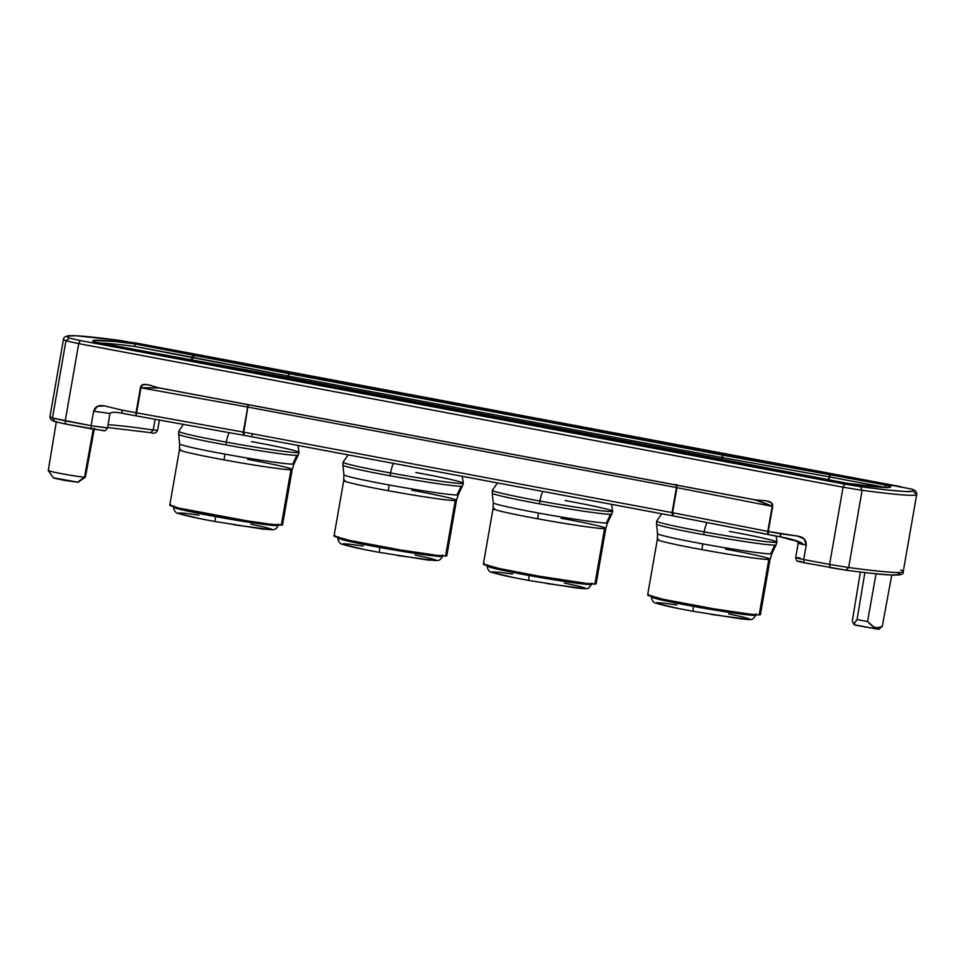 <?xml version="1.0" encoding="UTF-8"?>
<svg xmlns="http://www.w3.org/2000/svg" width="965" height="965" viewBox="0 0 965 965"><rect width="100%" height="100%" fill="white"/><g stroke="black" fill="none" stroke-linecap="round" stroke-linejoin="round"><path stroke-width="1.45" d="M693.485 611.352L693.558 611.364C676.103 608.264 663.45 605.501 655.573 603.065C654.704 603.571 650.856 599.711 651.665 596.949A52.93 2.135 9.9 0 0 693.437 606.37A52.93 2.135 9.9 0 0 754.92 615.381L755.04 614.681L754.92 615.381A52.93 2.135 -170.1 0 1 693.437 606.37A5.102 0.977 100.4 0 0 693.521 611.364A5.102 0.977 -79.6 0 1 693.437 606.37A52.93 2.135 -170.1 0 1 651.725 596.865M657.563 533.573A58.045 2.352 9.9 0 0 702.737 543.874A21.592 4.367 -79.6 0 1 701.893 549.628A57.237 2.316 -170.1 0 1 657.382 539.459M656.586 523.923A60.674 2.449 9.9 0 0 703.799 534.694A10.519 2.123 -79.6 0 1 704.209 531.884A10.519 2.123 -79.6 0 1 707.043 522.572A10.519 2.123 100.4 0 0 704.209 531.884A61.072 2.473 9.9 0 0 776.873 542.221A61.072 2.473 -170.1 0 1 704.209 531.884A10.519 2.123 100.4 0 0 703.799 534.694A60.674 2.449 9.9 0 0 774.75 545.141A60.674 2.449 -170.1 0 1 703.799 534.694A60.674 2.449 -170.1 0 1 656.538 524.031L657.515 533.681A58.045 2.352 9.9 0 0 702.737 543.874A58.045 2.352 9.9 0 0 770.625 553.874L774.75 545.141L770.625 553.874A58.045 2.352 9.9 0 0 771.879 553.633L776.065 544.887A60.674 2.449 -170.1 0 1 774.75 545.141M529.29 580.508L529.218 580.496C511.824 577.408 499.182 574.645 491.294 572.209C490.437 572.715 486.589 568.855 487.385 566.093A52.93 2.135 9.9 0 0 529.17 575.514A52.93 2.135 9.9 0 0 590.64 584.537L590.773 583.825L590.64 584.537A52.93 2.135 -170.1 0 1 529.17 575.514A5.102 0.977 100.4 0 0 529.254 580.508A5.102 0.977 -79.6 0 1 529.17 575.514A52.93 2.135 -170.1 0 1 487.446 566.021M493.296 502.729A58.045 2.352 9.9 0 0 538.47 513.018A21.592 4.367 -79.6 0 1 537.626 518.772A57.237 2.316 -170.1 0 1 493.115 508.603M492.319 493.079A60.674 2.449 9.9 0 0 539.531 503.839A10.519 2.123 -79.6 0 1 539.942 501.04A10.519 2.123 -79.6 0 1 542.933 491.462A10.519 2.123 100.4 0 0 539.942 501.04A61.072 2.473 9.9 0 0 612.606 511.366A61.072 2.473 -170.1 0 1 539.942 501.04A10.519 2.123 100.4 0 0 539.531 503.839A60.674 2.449 9.9 0 0 610.483 514.285A60.674 2.449 -170.1 0 1 539.531 503.839A60.674 2.449 -170.1 0 1 492.271 493.175L493.248 502.825A58.045 2.352 9.9 0 0 538.47 513.018A58.045 2.352 9.9 0 0 606.346 523.018L610.483 514.285L606.346 523.018A58.045 2.352 9.9 0 0 607.6 522.789L611.798 514.043A60.674 2.449 -170.1 0 1 610.483 514.285M441.307 556.479A52.93 2.135 9.9 0 0 442.344 556.25C441.5 558.675 440.004 560.11 437.857 560.556L427.688 560.002L379.921 552.462C362.49 549.362 349.837 546.6 341.96 544.163C341.103 544.67 337.255 540.81 338.052 538.048A52.93 2.135 9.9 0 0 379.836 547.469A52.93 2.135 9.9 0 0 441.307 556.479L441.427 555.78L441.307 556.479A52.93 2.135 -170.1 0 1 379.836 547.469A5.102 0.977 100.4 0 0 379.908 552.462A5.102 0.977 -79.6 0 1 379.836 547.469A52.93 2.135 -170.1 0 1 338.112 537.963M343.962 474.671A58.045 2.352 9.9 0 0 389.124 484.973A21.592 4.367 -79.6 0 1 388.292 490.727A57.237 2.316 -170.1 0 1 343.769 480.558M342.985 465.021A60.674 2.449 9.9 0 0 390.198 475.793A10.519 2.123 -79.6 0 1 390.596 472.983A10.519 2.123 -79.6 0 1 393.599 463.417A10.519 2.123 100.4 0 0 390.596 472.983A61.072 2.473 9.9 0 0 463.272 483.32A61.072 2.473 -170.1 0 1 390.596 472.983A10.519 2.123 100.4 0 0 390.198 475.793A60.674 2.449 9.9 0 0 461.149 486.239A60.674 2.449 -170.1 0 1 390.198 475.793A60.674 2.449 -170.1 0 1 342.925 465.13L343.914 474.78A58.045 2.352 9.9 0 0 389.124 484.973A58.045 2.352 9.9 0 0 457.012 494.973L461.149 486.239L457.012 494.973A58.045 2.352 9.9 0 0 458.266 494.731L462.464 485.986A60.674 2.449 -170.1 0 1 461.149 486.239M226.329 442.139A61.072 2.473 9.9 0 0 299.005 452.476A61.072 2.473 -170.1 0 1 226.329 442.139A10.519 2.123 100.4 0 0 225.919 444.937A60.674 2.449 9.9 0 0 296.882 455.383A60.674 2.449 -170.1 0 1 225.919 444.937A10.519 2.123 -79.6 0 1 226.329 442.139A61.072 2.473 -170.1 0 1 178.839 431.283A61.072 2.473 9.9 0 0 226.329 442.139A10.519 2.123 -79.6 0 1 229.26 432.658A10.519 2.123 100.4 0 0 226.329 442.139M252.155 435.529A10.519 2.123 100.4 0 0 252.118 433.731A10.519 2.123 -79.6 0 1 252.167 434.684M179.695 443.828A58.045 2.352 9.9 0 0 224.857 454.117A21.592 4.367 -79.6 0 1 224.025 459.871A57.237 2.316 -170.1 0 1 179.502 449.702M277.039 525.635L277.16 524.924L277.039 525.635A52.93 2.135 -170.1 0 1 215.569 516.613A5.102 0.977 100.4 0 0 215.641 521.607A5.102 0.977 -79.6 0 1 215.569 516.613A52.93 2.135 9.9 0 0 277.039 525.635A52.93 2.135 9.9 0 0 278.077 525.394L278.294 524.14M251.503 441.62A61.072 2.473 -170.1 0 1 299.005 452.476M415.782 472.476A61.072 2.473 -170.1 0 1 463.272 483.32M565.116 500.521A61.072 2.473 -170.1 0 1 612.606 511.366M729.383 531.377A61.072 2.473 -170.1 0 1 776.873 542.221M56.368 421.548L48.25 470.594L53.497 478.001L64.028 480.329L77.984 482.271L85.403 477.12A18.866 0.76 -170.1 0 1 84.51 477.156L93.291 429.208L84.51 477.156A18.866 0.76 -170.1 0 1 64.233 474.153A18.866 0.76 -170.1 0 1 48.262 470.631A18.866 0.76 9.9 0 0 63.859 474.092A18.866 0.76 9.9 0 0 84.51 477.156L77.393 482.307L84.51 477.156A18.866 0.76 9.9 0 0 85.427 477.084L94.401 428.183M48.262 470.631A18.866 0.76 -170.1 0 1 49.167 470.522M288.957 374.444L287.835 376L192.59 357.303L191.806 360.078L194.411 355.108L192.59 357.303L193.458 354.927L192.107 357.207L135.04 346.495L134.545 343.866C103.46 339.885 89.733 339.173 93.376 341.731L693.932 453.876L851.733 484.165C880.997 487.844 893.819 488.435 890.212 485.95L289.657 373.805L134.545 343.866L723.171 455.227L886.063 485.009L890.212 485.95L890.116 487.265L883.421 487.397L845.34 483.115L260.417 372.454L97.537 342.671L93.376 341.731L93.593 340.392L114.654 341.489L134.545 343.866L135.04 346.495A152.904 6.176 -170.1 0 0 102.64 343.154A152.904 6.176 -170.1 0 0 99.66 343.07A152.904 6.176 -170.1 0 1 102.64 343.154L102.64 343.154A152.904 6.176 -170.1 0 1 135.04 346.495L287.835 376L288.656 374.396M853.144 623.149L854.447 624.994L878.343 629.301L882.275 626.43L878.126 627.757L874.061 627.202L867.547 621.508A18.866 0.76 -170.1 0 1 857.053 619.542L854.23 623.474L853.096 623.076L852.336 620.809L860.37 572.052L852.336 620.809M754.92 615.381A52.93 2.135 9.9 0 0 755.957 615.151L756.174 613.897M648.89 594.693L647.648 594.935A57.237 2.316 9.9 0 0 697.9 606.056A57.237 2.316 9.9 0 0 759.166 614.898L768.84 559.483A57.237 2.316 -170.1 0 1 701.893 549.628A57.237 2.316 -170.1 0 1 657.31 539.544A57.237 2.316 -170.1 0 1 658.552 539.29M704.209 531.884A61.072 2.473 -170.1 0 1 656.719 521.04A61.072 2.473 9.9 0 0 704.209 531.884M590.64 584.537A52.93 2.135 9.9 0 0 591.69 584.295L591.907 583.041M484.611 563.837L483.369 564.079A57.237 2.316 9.9 0 0 533.621 575.212A57.237 2.316 9.9 0 0 594.898 584.042L604.572 528.627A57.237 2.316 -170.1 0 1 537.626 518.772A57.237 2.316 -170.1 0 1 493.043 508.688A57.237 2.316 -170.1 0 1 494.285 508.434M539.942 501.04A61.072 2.473 -170.1 0 1 492.44 490.184A61.072 2.473 9.9 0 0 539.942 501.04M335.277 535.792L334.035 536.033A57.237 2.316 9.9 0 0 384.287 547.155A57.237 2.316 9.9 0 0 445.565 555.997L455.227 500.582A57.237 2.316 -170.1 0 1 388.292 490.727A57.237 2.316 -170.1 0 1 343.709 480.642A57.237 2.316 -170.1 0 1 344.951 480.389M390.596 472.983A61.072 2.473 -170.1 0 1 343.106 462.139A61.072 2.473 9.9 0 0 390.596 472.983M178.706 434.178A60.674 2.449 9.9 0 0 225.919 444.937A60.674 2.449 -170.1 0 1 178.658 434.274L178.766 431.379L183.314 424.371M178.658 434.274L179.647 443.924A58.045 2.352 9.9 0 0 224.857 454.117A58.045 2.352 9.9 0 0 292.745 464.117L296.882 455.383L292.745 464.117A58.045 2.352 9.9 0 0 293.999 463.888L292.214 469.473A57.237 2.316 -170.1 0 1 290.96 469.726A57.237 2.316 -170.1 0 1 224.025 459.871A57.237 2.316 -170.1 0 1 179.43 449.786A57.237 2.316 -170.1 0 1 180.684 449.533M171.01 504.936L169.768 505.178A57.237 2.316 9.9 0 0 220.02 516.311A57.237 2.316 9.9 0 0 281.298 525.141L290.96 469.726L281.298 525.141A57.237 2.316 9.9 0 0 282.54 524.876L281.611 524.272M107.055 427.833L91.12 425.698L107.477 428.026L109.998 413.587C111.084 412.031 115.124 411.922 122.145 413.237L136.439 415.927L122.181 413.249L121.759 410.065L136.053 412.743L136.475 415.927L243.108 435.155L243.228 432.067L136.572 412.839L136.367 414.419L136.053 412.743L135.969 414.95L136.475 415.927L136.137 414.371L136.475 415.927L244.145 435.348L243.759 432.163L243.132 435.155L672.472 515.793L672.074 512.608L243.759 432.163L244.181 435.348L672.436 515.78M768.719 534.682L768.044 531.45L767.863 533.621L768.719 534.682L767.742 532.994L768.212 533.693L768.297 531.498L780.299 533.754L780.733 536.926L768.719 534.682L767.863 533.621L768.044 531.45L767.742 532.994L767.802 531.401L672.074 512.608L672.509 515.793L673.498 515.986L672.569 512.705L673.498 515.986L768.61 534.658M122.181 413.249L121.759 410.065L136.053 412.743L140.42 387.701L143.122 384.625L147.874 384.721L159.044 387.954L755.185 499.918L159.032 387.894C152.53 386.543 141.566 380.849 140.42 387.701L159.044 387.954L755.173 499.858L772.663 506.444C773.423 499.375 762.085 501.112 755.173 499.858L772.663 506.444L768.297 531.498L772.169 506.348L676.948 487.663L772.169 506.348L767.802 531.401L672.569 512.705L676.948 487.663L676.537 485.359L676.948 487.663L672.569 512.705L676.453 487.566L248.126 407.121L676.453 487.566L672.074 512.608L243.759 432.163L248.222 404.914L243.228 432.067L136.572 412.839L140.95 387.797L247.607 407.025L243.759 432.163L247.607 407.025L140.42 387.701L136.137 414.371L140.95 387.797L159.044 387.954L755.643 500.003M103.496 430.487L91.542 428.882L103.496 430.487M58.66 422.61L55.029 421.657L52.484 418.002A184.966 7.479 -170.1 0 1 50.023 416.277A184.966 7.479 9.9 0 0 52.484 418.002L55.029 421.657L65.656 424.021L54.414 421.476C51.229 420.342 49.77 418.605 50.023 416.277L63.497 339.065C63.593 337.545 65.198 336.435 68.286 335.748L75.547 335.699L120.842 340.548C78.213 334.952 61.133 334.155 69.601 338.16L65.958 340.79A184.966 7.479 -170.1 0 1 63.497 339.065A184.966 7.479 -170.1 0 0 65.958 340.79L52.484 418.002L65.958 340.79L78.708 343.624L65.234 420.837L91.12 425.698L93.641 411.259L109.576 413.394L93.641 411.259L97.501 406.301L104.678 405.939L121.759 410.065L104.678 405.939C98.732 404.673 95.052 406.446 93.641 411.259L91.12 425.698L91.542 428.882L91.12 425.698L52.484 418.002L65.234 420.837L78.708 343.624L65.958 340.79L69.601 338.16L80.228 340.536L78.708 343.624L843.072 487.192L78.708 343.624L80.228 340.536L69.601 338.16C67.248 337.159 66.609 336.459 67.695 336.049L76.006 335.748L94.063 337.28L136.704 343.154L901.069 486.722L120.613 340.512M174.002 505.937L173.784 507.192A52.93 2.135 9.9 0 0 215.569 516.613A52.93 2.135 -170.1 0 1 173.845 507.12M278.077 525.394C277.232 527.819 275.737 529.254 273.59 529.713L263.409 529.158L215.69 521.607M233.349 524.695L271.237 529.749L271.442 529.049L264.338 527.083L250.767 524.152M199.019 515.141L185.57 513.368L178.875 512.885L178.67 513.585L199.345 518.482M247.619 459.388A57.237 2.316 -170.1 0 1 292.214 469.473L282.54 524.876L272.576 524.465L246.98 520.847L178.815 508.072L169.768 505.178L179.43 449.786L179.647 443.924M290.96 469.726A57.237 2.316 -170.1 0 1 224.025 459.871A21.592 4.367 100.4 0 0 224.857 454.117A58.045 2.352 9.9 0 0 292.745 464.117M297.932 445.444L299.078 452.38L298.197 455.142A60.674 2.449 -170.1 0 1 296.882 455.383M411.886 490.244A57.237 2.316 -170.1 0 1 456.481 500.328A57.237 2.316 -170.1 0 1 455.227 500.582A57.237 2.316 -170.1 0 1 388.292 490.727A21.592 4.367 100.4 0 0 389.124 484.973A58.045 2.352 9.9 0 0 457.012 494.973M343.914 474.78L343.709 480.642L334.035 536.058L349.969 540.484L400.62 549.978L436.843 555.309L445.565 555.997L446.807 555.756L445.878 555.128M455.227 500.582L445.565 555.997A57.237 2.316 9.9 0 0 446.807 555.731L456.481 500.328L458.266 494.731M397.616 555.551L435.505 560.605L435.71 559.905L428.605 557.927L415.034 555.008M363.298 545.997L349.837 544.224L343.142 543.729L342.937 544.429L363.612 549.338M561.232 518.289A57.237 2.316 -170.1 0 1 605.815 528.374A57.237 2.316 -170.1 0 1 604.572 528.627A57.237 2.316 -170.1 0 1 537.626 518.772A21.592 4.367 100.4 0 0 538.47 513.018A58.045 2.352 9.9 0 0 606.346 523.018M493.248 502.825L493.043 508.688L483.369 564.103L499.315 568.53L538.94 576.153L586.189 583.367L594.898 584.042L596.141 583.801L595.212 583.174M604.572 528.627L594.898 584.042A57.237 2.316 9.9 0 0 596.141 583.777L605.815 528.374L607.6 522.789M546.95 583.596L584.838 588.65L585.043 587.95L577.938 585.972L564.368 583.053M512.632 574.042L499.17 572.269L492.476 571.787L492.271 572.486L512.958 577.384M725.499 549.145A57.237 2.316 -170.1 0 1 770.082 559.23A57.237 2.316 -170.1 0 1 768.84 559.483A57.237 2.316 -170.1 0 1 701.893 549.628A21.592 4.367 100.4 0 0 702.737 543.874A58.045 2.352 9.9 0 0 770.625 553.874M657.515 533.681L657.31 539.544L647.636 594.947L663.582 599.386L714.233 608.879L750.456 614.21L759.166 614.898L760.408 614.657L759.491 614.03M768.84 559.483L759.166 614.898A57.237 2.316 9.9 0 0 760.42 614.633L770.082 559.23L771.879 553.633M711.217 614.452L749.117 619.506L749.323 618.806L742.206 616.828L728.635 613.909M676.899 604.898L663.438 603.125L656.755 602.63L656.55 603.33L677.225 608.24M802.53 543.536C795.787 542.728 797.03 543.247 806.233 545.104C797.03 543.247 795.787 542.728 802.53 543.536C798.694 541.076 791.421 538.88 780.733 536.926L780.299 533.754L797.693 536.106L804.279 539.049L806.233 545.104C806.499 540.074 803.652 537.071 797.693 536.106L768.297 531.498L772.663 506.444L771.18 502.584L766.705 500.944L755.173 499.858L159.032 387.894M153.242 429.98A132.675 5.368 9.9 0 0 108.056 424.745A132.675 5.368 -170.1 0 1 153.242 429.98L157.584 430.342L153.242 429.98L150.805 432.682L107.573 427.507L150.89 432.694L153.242 429.98L155.112 419.293L153.242 429.98M135.969 414.95L136.439 415.927M780.733 536.926L672.472 515.793M247.848 404.854L247.872 407.073L247.848 404.854M676.019 484.382L676.706 487.615L676.887 485.431L676.019 484.382M900.779 569.953A184.966 7.479 -170.1 0 1 903.228 571.678C904.507 576.624 892.842 576.274 846.003 570.219L804.098 562.716L803.712 559.543L806.233 545.104L803.712 559.543C794.509 557.686 793.278 557.167 800.009 557.975C793.278 557.167 794.509 557.686 803.712 559.543L829.598 564.404L830.021 567.589L846.003 570.219L848.645 567.529L845.895 570.194L804.098 562.716C794.569 560.484 797.404 562.113 795.679 557.613L800.009 557.975M159.382 420.065L157.584 430.342C156.209 433.116 153.978 433.9 150.89 432.694L150.805 432.682M801.36 561.558L798.574 561.232L800.19 561.919M872.674 573.463L890.731 574.995L899.042 574.694C900.116 574.284 899.489 573.572 897.124 572.571M91.482 428.87L65.656 424.021L65.234 420.837L65.62 424.021L103.725 430.704C104.763 431.258 106.017 430.366 107.477 428.026M804.135 562.728L803.712 559.543L829.598 564.404L829.984 567.577M903.228 571.678A184.966 7.479 -170.1 0 1 848.645 567.529L829.598 564.404L843.072 487.192L862.119 490.317L848.645 567.529A184.966 7.479 9.9 0 0 903.228 571.678L916.702 494.466A184.966 7.479 -170.1 0 1 862.119 490.317L848.645 567.529L829.598 564.404L843.072 487.192L844.592 484.092L80.228 340.536L860.466 486.698C903.095 492.295 920.176 493.091 911.696 489.086L912.323 489.267C915.496 490.401 916.955 492.138 916.702 494.466A184.966 7.479 -170.1 0 1 862.119 490.317L860.466 486.698L887.245 489.979L905.303 491.499L913.614 491.197C914.699 490.787 914.06 490.087 911.696 489.086L120.734 340.524M914.253 492.741A184.966 7.479 -170.1 0 1 916.702 494.466M855.05 624.922L878.343 629.301L882.275 626.43L891.744 575.068L882.275 626.43L878.91 629.204M844.592 484.092L843.072 487.192L862.119 490.317L860.466 486.698L844.592 484.092M882.275 626.43L876.787 627.817L873.144 626.768L868.536 622.702M867.547 621.508L876.039 573.825L867.547 621.508A18.866 0.76 9.9 0 1 857.053 619.542L854.676 623.149M864.869 572.595L857.053 619.542L864.869 572.595M693.932 453.876L260.454 372.454L152.808 353.045M790.214 472.766L789.298 472.585M790.178 472.754L851.48 484.128M890.212 485.95L886.787 487.759L890.212 485.95M886.063 485.009L884.712 487.289L886.063 485.009M829.514 476.927L884.712 487.289L829.514 476.927L830.865 474.647L829.007 476.831L828.79 480.003L829.514 476.927M829.852 474.454L829.007 476.831L829.852 474.454M722.785 455.926L722.327 457.603L829.007 476.831L828.284 479.919L829.007 476.831L722.327 457.603L722.435 456.349L721.917 459.364L722.471 455.866M288.728 374.89L288.306 376.097L721.82 457.506L722.242 456.312L721.41 459.256L722.073 457.555L288.306 376.097L288.728 374.89M93.376 341.731L94.015 341.912L93.376 341.731M287.884 377.605L288.306 376.097L287.884 377.605M288.535 374.854L288.065 376.036L288.535 374.854M287.835 376L287.401 377.52L287.835 376M192.107 357.207L191.323 359.993L192.107 357.207M54.1 477.928L77.96 482.211M693.521 611.364L741.289 618.903C755.028 620.206 749.889 619.397 752.833 619.06L755.957 615.151M776.065 544.887L776.958 542.125L776.234 536.094M529.254 580.508L577.022 588.059C590.761 589.35 585.622 588.541 588.566 588.204L591.69 584.295M611.798 514.043L612.678 511.281L611.533 504.345M462.464 485.986L463.345 483.224L462.199 476.3M656.538 524.031L656.634 521.136L661.749 513.778M492.271 493.175L492.367 490.28L497.482 482.922M442.344 556.25L442.573 554.996M342.925 465.13L343.033 462.235L348.148 454.877M215.641 521.607C198.223 518.507 185.57 515.744 177.693 513.308C176.836 513.814 172.988 509.954 173.784 507.192M298.197 455.142L293.999 463.888M338.269 536.793L338.052 538.048M487.615 564.839L487.385 566.093M651.882 595.694L651.665 596.949M780.697 536.926L791.409 539.93C795.992 540.69 798.248 541.775 798.188 543.186L795.679 557.613M755.185 499.918L768.803 504.635M693.992 453.876L789.237 472.573M851.6 484.141C874.302 486.915 886.763 487.964 888.994 487.277L888.632 487.434M152.772 353.045L95.065 342.623"/></g></svg>

